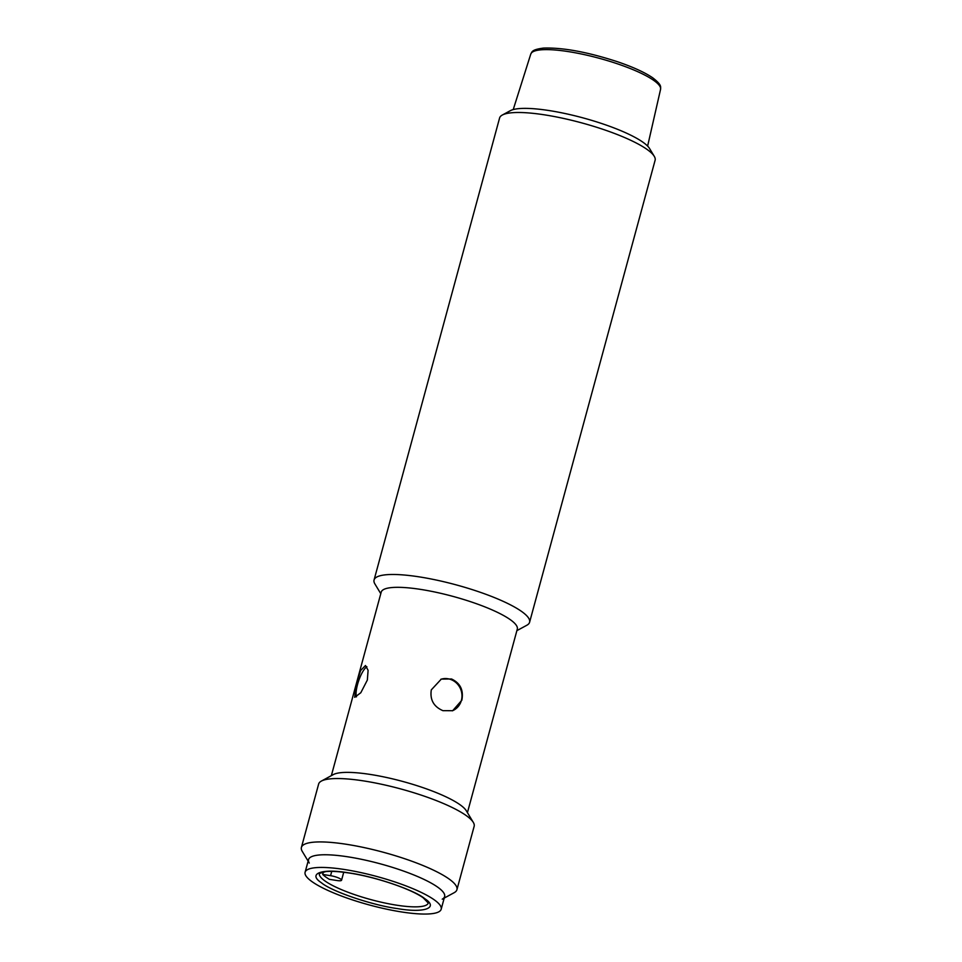 <?xml version="1.0" encoding="UTF-8"?>
<svg xmlns="http://www.w3.org/2000/svg" width="962" height="962" viewBox="0 0 962 962"><rect width="100%" height="100%" fill="white"/><g stroke="black" fill="none" stroke-linecap="round" stroke-linejoin="round"><path stroke-width="1.44" d="M529.593 622.258L655.11 160.269A80.58 16.823 -164.8 0 0 654.256 156.313A80.58 16.823 -164.8 0 0 603.775 129.605A80.58 16.823 -164.8 0 0 502.32 115.031A80.58 16.823 -164.8 0 0 499.591 118.013L374.062 580.002A80.58 16.823 15.2 0 1 478.246 591.594A80.58 16.823 15.2 0 1 529.593 622.258A80.58 16.823 15.2 0 1 526.851 625.24L516.871 630.651M380.784 593.686L374.915 583.958A80.58 16.823 15.2 0 1 374.062 580.002M331.349 775.661L381.205 592.147A70.503 14.719 15.2 0 1 472.366 602.296A70.503 14.719 15.2 0 1 517.291 629.124L467.424 812.637M654.256 156.313L649.578 148.545A73.87 15.428 -164.8 0 0 603.294 124.062A73.87 15.428 -164.8 0 0 510.293 110.702L502.32 115.031M367.352 680.026L360.81 692.736L354.689 697.318L356.337 684.006L360.63 670.514L365.488 665.524L368.097 670.298L367.352 680.026M308.129 861.122L302.26 851.394A80.58 16.823 15.2 0 1 301.407 847.438L318.626 784.066A80.58 16.823 15.2 0 1 321.356 781.084L333.321 774.59A70.503 14.719 15.2 0 1 422.09 787.349A70.503 14.719 15.2 0 1 466.269 810.713L473.292 822.366A80.58 16.823 15.2 0 1 474.146 826.322L456.926 889.694A80.58 16.823 15.2 0 1 454.196 892.676L444.216 898.087M442.917 710.665C433.682 706.661 429.81 699.723 431.301 689.874L441.293 679.112L451.527 678.98C460.329 683.14 463.756 690.223 461.832 700.24L452.681 710.702L442.917 710.665M366.907 666.786A16.787 4.69 -71.2 0 0 357.551 684.415A16.787 4.69 -71.2 0 0 356.469 696.861M321.356 781.084A80.58 16.823 15.2 0 1 422.811 795.658A80.58 16.823 15.2 0 1 473.292 822.366M452.284 710.834A16.787 15.741 70.2 0 0 461.387 700.396A16.787 15.741 70.2 0 0 456.974 683.537A16.787 15.741 70.2 0 0 440.861 679.28M301.407 847.438A80.58 16.823 15.2 0 1 305.904 843.686A80.58 16.823 15.2 0 1 405.591 859.03A80.58 16.823 15.2 0 1 456.926 889.694M309.283 863.046A70.503 14.719 15.2 0 1 312.482 856.3A70.503 14.719 15.2 0 1 397.306 868.926A70.503 14.719 15.2 0 1 442.231 899.169M348.845 872.907C373.809 876.19 414.694 890.066 424.831 898.712C439.069 907.972 424.326 913.287 397.438 908.597C372.474 905.302 331.589 891.425 321.452 882.791C307.227 873.52 321.957 868.205 348.845 872.907M305.098 872.257L308.549 859.583A70.503 14.719 15.2 0 1 347.607 856.781A70.503 14.719 15.2 0 1 444.624 896.56L441.185 909.234A70.503 14.719 15.2 0 1 402.128 912.036A70.503 14.719 15.2 0 1 305.098 872.257A70.503 14.719 15.2 0 1 344.155 869.456A70.503 14.719 15.2 0 1 441.185 909.234M322.703 874.446L330.567 875.685A8.057 1.683 15.2 0 1 341.558 880.218A8.057 1.683 15.2 0 1 337.097 880.543A8.057 1.683 15.2 0 1 337.049 880.531L329.353 879.328A56.409 11.772 -164.8 0 1 322.703 874.446L323.4 871.885M428.258 903.005A56.409 11.772 15.2 0 1 397.017 905.242A56.409 11.772 15.2 0 1 319.396 873.436L325.998 871.536C331.662 871.055 339.37 871.548 349.134 873.015C375.348 876.827 410.966 888.852 423.208 897.823L428.258 903.017M330.567 875.685L331.746 871.368M530.759 54.112C532.166 52.152 530.94 49.699 543.398 48.1C562.782 47.427 587.529 51.984 617.64 61.784C633.08 67.063 644.768 72.403 652.705 77.802C662.626 85.474 660.341 86.977 660.557 89.382A67.256 14.045 -164.8 0 0 617.676 63.901A67.256 14.045 -164.8 0 0 530.759 54.112L513.227 109.572M341.558 880.218L343.723 872.269M660.557 89.382L647.618 146.092"/></g></svg>
